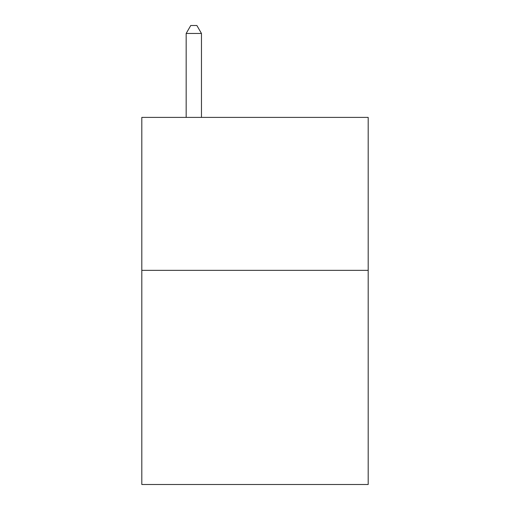 <?xml version="1.0" encoding="UTF-8"?>
<svg xmlns="http://www.w3.org/2000/svg" width="510" height="510" viewBox="0 0 510 510"><rect width="100%" height="100%" fill="white"/><g stroke="black" fill="none" stroke-linecap="round" stroke-linejoin="round"><path stroke-width="0.76" d="M368.188 270.357L368.188 484.5L141.812 484.5L141.812 117.396L368.188 117.396L368.188 270.357L141.812 270.357M201.463 117.396L201.463 33.456L186.169 33.456L186.169 117.396M186.169 33.456L190.759 25.5L196.873 25.5L201.463 33.456"/></g></svg>
